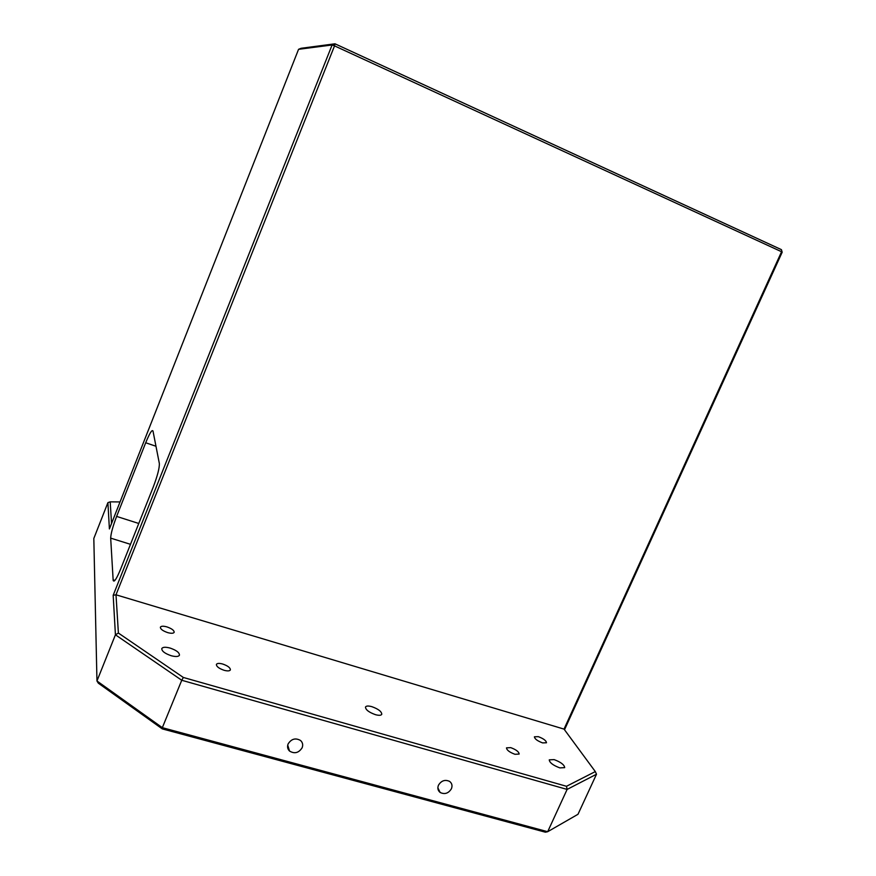 <?xml version="1.0" encoding="UTF-8"?>
<svg xmlns="http://www.w3.org/2000/svg" width="876" height="876" viewBox="0 0 876 876"><rect width="100%" height="100%" fill="white"/><g stroke="black" fill="none" stroke-linecap="round" stroke-linejoin="round"><path stroke-width="1.31" d="M288.116 743.921C287.076 746.691 287.547 749.068 289.518 751.039C294.533 754.05 298.738 752.966 302.132 747.775C303.205 744.918 302.68 742.498 300.577 740.516C295.573 737.669 291.412 738.807 288.116 743.921M438.46 785.203C437.321 788.192 437.88 790.612 440.157 792.473C444.712 794.652 448.468 793.415 451.414 788.761C452.585 785.706 451.972 783.253 449.607 781.403C445.074 779.333 441.351 780.593 438.46 785.203M514.957 754.291C509.536 752.276 506.722 750.13 506.503 747.852L510.719 747.633C516.106 749.626 518.92 751.772 519.15 754.061L514.957 754.291M542.616 742.903C537.415 740.954 534.678 738.917 534.415 736.793L538.313 736.661C543.492 738.599 546.219 740.636 546.493 742.76L542.616 742.903M224.146 670.304C218.956 668.497 216.372 666.527 216.405 664.391C217.138 663.231 219.23 663.11 222.657 664.008C227.826 665.815 230.41 667.786 230.377 669.921C229.654 671.071 227.585 671.202 224.146 670.304M167.721 632.625C162.794 630.906 160.352 629.088 160.385 627.161C161.14 626.022 163.297 625.924 166.856 626.877C171.762 628.585 174.193 630.402 174.171 632.33C173.426 633.468 171.28 633.567 167.721 632.625M171.214 655.73C164.852 653.529 161.71 651.142 161.786 648.558C162.772 647.035 165.531 646.86 170.054 648.054C176.383 650.233 179.514 652.62 179.449 655.215C178.485 656.726 175.748 656.901 171.214 655.73M375.486 714.685C368.916 712.319 365.588 709.768 365.489 707.031C366.223 705.837 368.325 705.717 371.818 706.658C378.344 709.002 381.662 711.553 381.772 714.301C381.06 715.484 378.969 715.604 375.486 714.685M559.841 767.891C553.117 765.372 549.58 762.689 549.252 759.853L554.136 759.612C560.826 762.12 564.341 764.792 564.692 767.639L559.841 767.891M118.391 633.052L115.424 634.804L113.179 595.308L116.004 594.804L564.024 729.106L781.567 251.73L334.533 45.88L116.004 594.804L118.391 633.052L183.347 677.466L566.487 786.287L595.308 771.581L596.501 774.231L577.996 814.286L547.686 831.707L162.334 727.671L181.748 680.269L115.424 634.804L96.962 680.981L162.334 727.671L162.279 728.887L98.331 683.181L96.962 680.981L93.82 538.466L107.901 502.649L110.201 501.849L111.548 523.476M113.179 595.308L332.103 44.983L298.563 49.319L301.07 48.29L334.982 43.8L781.425 249.649L782.18 252.211L564.505 729.763M596.501 774.231L567.111 789.418L547.686 831.707L545.409 832.2L162.279 728.887M120.045 501.937L110.201 501.849M595.308 771.581L564.024 729.106M114.438 580.876L113.212 580.514C114.176 582.518 116.639 578.74 120.592 569.203L153.223 487.111C157.527 475.745 159.563 467.872 159.344 463.47L152.993 431.014C152.03 429.328 149.599 433.259 145.701 442.763L116.628 516.413L138.769 523.476M113.212 580.514L113.135 579.857L114.92 580.394M130.48 544.325L110.683 538.127L113.135 579.857M110.683 538.127C110.869 533.626 112.851 526.388 116.628 516.413M298.563 49.319L109.401 528.929L107.901 502.649M566.487 786.287L567.111 789.418L181.748 680.269L183.347 677.466M781.425 249.649L782.18 252.211M334.533 45.88L334.982 43.8L332.103 44.983L334.533 45.88M155.972 446.256L145.701 442.763M287.722 745.148L289.518 751.039M437.869 787.863L440.157 792.473"/></g></svg>

